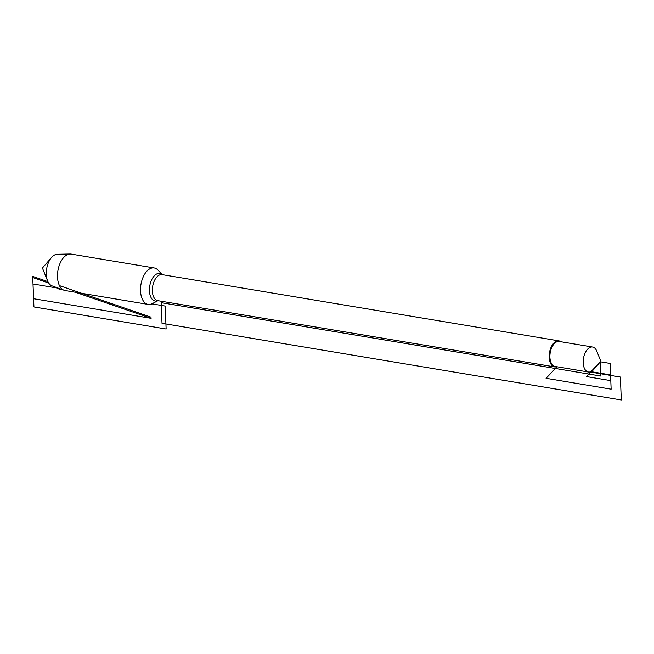 <?xml version="1.0" encoding="UTF-8"?>
<svg xmlns="http://www.w3.org/2000/svg" width="654" height="654" viewBox="0 0 654 654"><rect width="100%" height="100%" fill="white"/><g stroke="black" fill="none" stroke-linecap="round" stroke-linejoin="round"><path stroke-width="0.98" d="M556.726 366.714A13.186 7.39 -80.5 0 1 554.592 366.894A13.186 7.39 -80.5 0 1 549.205 354.991A13.186 7.39 -80.5 0 1 556.26 341.265A13.186 7.39 -80.5 0 1 558.941 340.881A13.186 7.39 -80.5 0 1 560.895 341.74M149.872 304.421L151.916 304.764L151.875 303.848L157.933 300.677L152.357 303.611A18.467 10.358 -80.5 0 1 151.875 303.848A18.467 10.358 -80.5 0 1 148.123 304.396A18.467 10.358 -80.5 0 1 140.577 287.727A18.467 10.358 -80.5 0 1 150.461 268.508A18.467 10.358 -80.5 0 1 154.205 267.96A18.467 10.358 -80.5 0 1 157.957 270.077L162.29 274.664M600.315 361.793L600.258 360.509L600.315 361.793L586.311 376.549L610.795 380.636L610.108 363.428L600.315 361.793M600.617 360.706L596.767 351.116A12.663 7.096 99.5 0 0 592.581 347.029A12.663 7.096 99.5 0 0 590.006 347.405A12.663 7.096 99.5 0 0 583.229 360.575A12.663 7.096 99.5 0 0 588.412 372.003A12.663 7.096 99.5 0 0 590.979 371.627A12.663 7.096 99.5 0 0 593.701 369.502L600.454 361.678M592.581 347.029L559.284 341.47A12.663 7.096 99.5 0 0 556.709 341.846A12.663 7.096 99.5 0 0 549.94 355.016A12.663 7.096 99.5 0 0 555.115 366.444L588.412 372.003M154.205 267.96L71.18 254.095A18.467 10.358 99.5 0 0 70.101 254.022A18.467 10.358 99.5 0 0 57.928 270.609A18.467 10.358 99.5 0 0 64.051 290.253A18.467 10.358 99.5 0 0 65.098 290.531L148.123 304.396M70.101 254.022L57.299 254.267A16.105 9.025 99.5 0 0 54.969 254.815A16.105 9.025 99.5 0 0 51.511 257.521A16.105 9.025 99.5 0 0 47.603 280.901A16.105 9.025 99.5 0 0 52.018 285.863L64.051 290.253M600.282 361.155L600.887 376.066L161.195 302.663L161.137 301.216L162.02 323.305L621.3 399.978L620.376 377.039L589.973 371.962M58.132 288.095L59.048 289.256L59.015 288.414L59.048 289.256L63.234 289.959M557.028 366.763L546.074 378.306L611.138 389.171L610.566 374.897L590.979 371.627M32.7 276.397L47.93 281.645M59.449 285.618L151.066 317.19M75.455 292.264L151.115 318.334L33.599 298.714L32.749 277.541L48.707 283.043M58.639 288.283L33.002 283.999L33.926 306.939L166.132 329.011L165.209 306.072L151.875 303.848M558.941 340.881L162.118 274.631A13.186 7.39 99.5 0 0 159.445 275.023A13.186 7.39 99.5 0 0 152.39 288.749A13.186 7.39 99.5 0 0 157.778 300.652L554.592 366.894M157.916 300.677A13.996 7.848 -80.5 0 1 149.439 290.728A13.996 7.848 -80.5 0 1 156.96 273.846A13.996 7.848 -80.5 0 1 162.257 274.655M51.511 257.521L42.428 268.026L47.603 280.901"/></g></svg>
